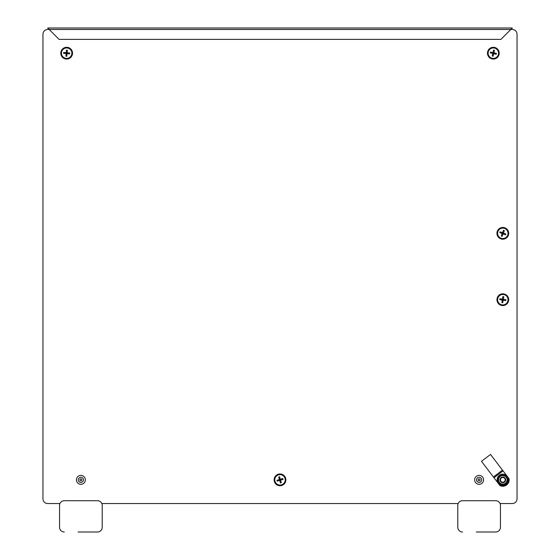 <?xml version="1.0" encoding="UTF-8"?>
<svg xmlns="http://www.w3.org/2000/svg" width="560" height="560" viewBox="0 0 560 560"><rect width="100%" height="100%" fill="white"/><g stroke="black" fill="none" stroke-linecap="round" stroke-linejoin="round"><path stroke-width="0.84" d="M72.541 53.172A5.88 5.88 0 0 0 63.721 48.083A5.88 5.88 0 0 0 63.721 58.268A5.88 5.88 0 0 0 72.541 53.172M508.697 233.324A5.88 5.88 0 0 0 499.884 228.235A5.88 5.88 0 0 0 499.884 238.42A5.88 5.88 0 0 0 508.697 233.324M508.697 299.698A5.88 5.88 0 0 0 499.884 294.609A5.88 5.88 0 0 0 499.884 304.787A5.88 5.88 0 0 0 508.697 299.698M285.88 479.85A5.88 5.88 0 0 0 277.06 474.761A5.88 5.88 0 0 0 277.06 484.939A5.88 5.88 0 0 0 285.88 479.85M499.219 53.172A5.88 5.88 0 0 0 490.399 48.083A5.88 5.88 0 0 0 490.399 58.268A5.88 5.88 0 0 0 499.219 53.172M512.302 29.47L510.832 29.47L512.302 29.47A4.739 4.739 0 0 1 517.041 34.209L517.041 498.813L517.041 34.209M47.698 29.47L49.168 29.47L47.698 29.47L49.168 29.47L47.698 28L512.302 28L47.698 28L49.168 29.47L47.698 29.47A4.739 4.739 0 0 0 42.959 34.209L42.959 498.813A4.739 4.739 0 0 0 47.698 503.552L59.948 503.552L47.698 503.552M101.822 503.552L458.178 503.552L101.822 503.552M512.302 503.552L500.052 503.552L512.302 503.552A4.739 4.739 0 0 0 517.041 498.813M277.158 481.047L279.685 480.445L279.412 479.535L276.948 480.277A3.08 3.08 0 0 0 277.221 481.187L276.976 480.431M279.419 476.826L278.663 477.071L279.412 479.535L280.315 479.262L279.573 476.798A3.08 3.08 0 0 0 278.663 477.071L278.81 477.008M283.024 479.269L282.779 478.513L280.315 479.262L280.588 480.165L283.052 479.423A3.08 3.08 0 0 0 282.779 478.513L282.842 478.66M281.19 482.692L280.588 480.165L279.685 480.445L280.427 482.902A3.08 3.08 0 0 0 281.337 482.629L280.581 482.874M275.009 481.362A5.215 5.215 0 0 1 281.19 474.775A5.215 5.215 0 0 1 283.801 483.42A5.215 5.215 0 0 1 275.009 481.362M499.744 299.544L502.278 300.097L502.425 299.159L499.884 298.76A3.08 3.08 0 0 0 499.737 299.698L499.842 298.907M503.608 296.716L502.824 296.618L502.425 299.159L503.363 299.306L503.755 296.765A3.08 3.08 0 0 0 502.824 296.618L502.978 296.618M505.799 300.489L505.904 299.698L503.363 299.306L503.216 300.237L505.757 300.636A3.08 3.08 0 0 0 505.904 299.698L505.897 299.852M502.663 302.778L503.216 300.237L502.278 300.097L501.879 302.631A3.08 3.08 0 0 0 502.817 302.778L502.033 302.68M497.665 298.893A5.215 5.215 0 0 1 506.093 295.638A5.215 5.215 0 0 1 504.7 304.563A5.215 5.215 0 0 1 497.665 298.893M499.842 232.547L502.208 233.604L502.544 232.715L500.136 231.812A3.08 3.08 0 0 0 499.8 232.701L500.066 231.945M504.196 230.573L503.447 230.307L502.544 232.715L503.433 233.051L504.336 230.643A3.08 3.08 0 0 0 503.447 230.307L503.601 230.342M505.575 234.703L505.834 233.954L503.433 233.051L503.097 233.94L505.505 234.843A3.08 3.08 0 0 0 505.834 233.954L505.799 234.108M502.04 236.306L503.097 233.94L502.208 233.604L501.305 236.012A3.08 3.08 0 0 0 502.194 236.341L501.445 236.082M497.938 231.49A5.215 5.215 0 0 1 506.849 230.02A5.215 5.215 0 0 1 503.671 238.469A5.215 5.215 0 0 1 497.938 231.49M490.28 52.808L492.772 53.529L492.982 52.605L490.476 52.038A3.08 3.08 0 0 0 490.266 52.962L490.42 52.185M494.326 50.253L493.549 50.099L492.982 52.605L493.906 52.815L494.473 50.309A3.08 3.08 0 0 0 493.549 50.099L493.703 50.113M496.258 54.159L496.412 53.382L493.906 52.815L493.696 53.739L496.202 54.306A3.08 3.08 0 0 0 496.412 53.382L496.398 53.536M492.975 56.231L493.696 53.739L492.772 53.529L492.205 56.042A3.08 3.08 0 0 0 493.129 56.245L492.352 56.091M488.25 52.024A5.215 5.215 0 0 1 496.881 49.343A5.215 5.215 0 0 1 494.886 58.156A5.215 5.215 0 0 1 488.25 52.024M63.581 53.228L66.15 53.606L66.227 52.661L63.672 52.437A3.08 3.08 0 0 0 63.588 53.382L63.637 52.591M67.242 50.148L66.451 50.099L66.227 52.661L67.172 52.745L67.396 50.183A3.08 3.08 0 0 0 66.451 50.099L66.605 50.092M69.685 53.753L69.734 52.962L67.172 52.745L67.095 53.69L69.657 53.907A3.08 3.08 0 0 0 69.734 52.962L69.741 53.116M66.717 56.252L67.095 53.69L66.15 53.606L65.926 56.168A3.08 3.08 0 0 0 66.871 56.245L66.08 56.203M61.467 52.724A5.215 5.215 0 0 1 69.65 48.902A5.215 5.215 0 0 1 68.873 57.897A5.215 5.215 0 0 1 61.467 52.724M42.959 34.209L42.959 498.813L42.959 34.209M84.217 482.804A4.459 4.459 0 0 1 76.657 481.264A4.459 4.459 0 0 1 81.774 475.482A4.459 4.459 0 0 1 84.217 482.804A4.459 4.459 0 0 1 76.657 481.264A4.459 4.459 0 0 1 81.774 475.482A4.459 4.459 0 0 1 84.217 482.804M81.592 480.48A0.945 0.945 0 0 1 79.982 480.151A0.945 0.945 0 0 1 81.074 478.919A0.945 0.945 0 0 1 81.592 480.48M482.3 476.735A4.459 4.459 0 0 1 480.221 484.169A4.459 4.459 0 0 1 474.824 478.646A4.459 4.459 0 0 1 482.3 476.735A4.459 4.459 0 0 1 480.221 484.169A4.459 4.459 0 0 1 474.824 478.646A4.459 4.459 0 0 1 482.3 476.735M479.794 479.185A0.945 0.945 0 0 1 479.353 480.767A0.945 0.945 0 0 1 478.205 479.598A0.945 0.945 0 0 1 479.794 479.185M500.451 527.261L500.451 505.449L500.451 527.261A4.739 4.739 0 0 1 495.712 532L481.957 532M457.779 505.449L457.779 527.261L457.779 505.449A4.739 4.739 0 0 1 462.525 500.71L495.712 500.71A4.739 4.739 0 0 1 500.451 505.449M495.712 532L476.273 532M102.221 527.261L102.221 505.449L102.221 527.261A4.739 4.739 0 0 1 97.475 532L83.727 532M59.549 505.449L59.549 527.261L59.549 505.449A4.739 4.739 0 0 1 64.288 500.71L97.475 500.71A4.739 4.739 0 0 1 102.221 505.449M97.475 532L78.043 532M64.288 532A4.739 4.739 0 0 1 59.549 527.261M462.525 532A4.739 4.739 0 0 1 457.779 527.261M512.302 28L500.927 39.375L59.073 39.375L49.168 29.47L510.832 29.47L512.302 28M500.36 481.285A2.842 2.842 0 0 0 505.288 481.264A2.842 2.842 0 0 0 502.81 477.008A2.842 2.842 0 0 0 500.36 481.285M500.773 481.047A2.373 2.373 0 0 0 504.875 481.026A2.373 2.373 0 0 0 502.81 477.477A2.373 2.373 0 0 0 500.773 481.047M506.828 475.818L502.488 470.12L493.437 477.022L500.003 485.625A6.377 6.377 0 0 0 509.047 478.723L507.773 477.05M493.437 477.022L481.481 461.335L490.525 454.44L502.488 470.12M508.508 479.85A5.691 5.691 0 0 0 499.975 474.922A5.691 5.691 0 0 0 499.975 484.778A5.691 5.691 0 0 0 508.508 479.85M507.087 479.85A4.27 4.27 0 0 0 500.689 476.154A4.27 4.27 0 0 0 500.689 483.546A4.27 4.27 0 0 0 507.087 479.85M500.766 475.111A5.166 5.166 0 0 0 499.744 475.699L497.686 479.262A5.166 5.166 0 0 0 497.686 480.438L499.744 484.001A5.166 5.166 0 0 0 500.766 484.589L504.875 484.589A5.166 5.166 0 0 0 505.897 484.001L507.955 480.438A5.166 5.166 0 0 0 507.955 479.262L505.897 475.699A5.166 5.166 0 0 0 504.875 475.111L500.766 475.111M82.803 481.551A2.562 2.562 0 0 1 78.456 480.662A2.562 2.562 0 0 1 81.396 477.344A2.562 2.562 0 0 1 82.803 481.551M480.949 478.065A2.562 2.562 0 0 1 479.752 482.328A2.562 2.562 0 0 1 476.651 479.157A2.562 2.562 0 0 1 480.949 478.065M503.062 470.869L494.011 477.771"/></g></svg>
